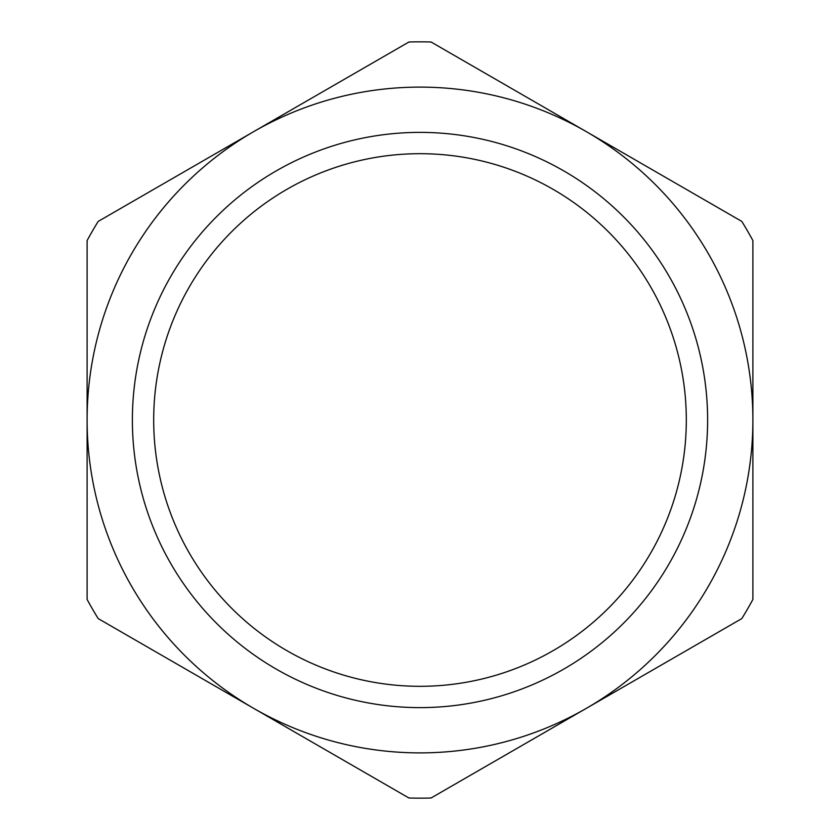 <?xml version="1.0" encoding="UTF-8"?>
<svg xmlns="http://www.w3.org/2000/svg" width="840" height="840" viewBox="0 0 840 840"><rect width="100%" height="100%" fill="white"/><g stroke="black" fill="none" stroke-linecap="round" stroke-linejoin="round"><path stroke-width="1.26" d="M153.689 420A266.312 266.312 0 0 1 420 153.689A266.312 266.312 0 0 1 686.312 420A266.312 266.312 0 0 1 420 686.312A266.312 266.312 0 0 1 153.689 420M431.067 798A378.157 378.157 0 0 1 408.933 798L98.175 618.576A378.157 378.157 0 0 1 87.108 599.424L87.108 240.576A378.157 378.157 0 0 1 98.175 221.424L408.933 42A378.157 378.157 0 0 1 431.067 42L741.825 221.424A378.157 378.157 0 0 1 752.892 240.576L752.892 599.424A378.157 378.157 0 0 1 741.825 618.576L431.067 798M586.446 708.288A332.892 332.892 0 0 0 586.446 131.712A332.892 332.892 0 0 0 87.108 420A332.892 332.892 0 0 0 586.446 708.288M420 153.689A266.312 266.312 0 0 1 686.312 420A266.312 266.312 0 0 1 420 686.312A266.312 266.312 0 0 1 153.689 420A266.312 266.312 0 0 1 420 153.689M707.616 420A287.616 287.616 0 0 1 420 707.616A287.616 287.616 0 0 1 132.384 420A287.616 287.616 0 0 1 420 132.384A287.616 287.616 0 0 1 707.616 420"/></g></svg>
